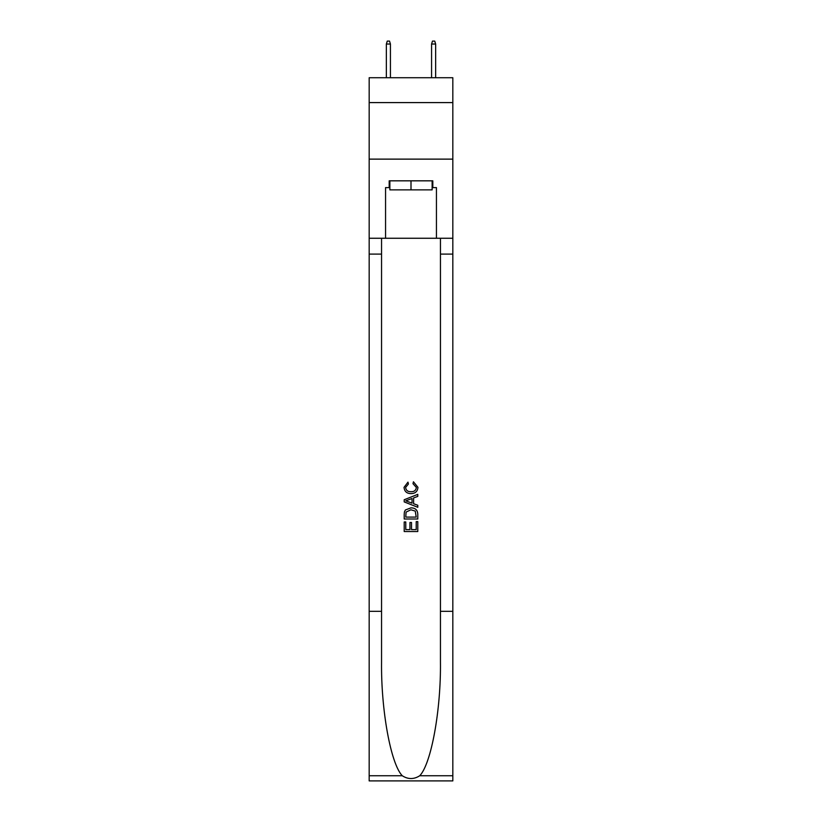<?xml version="1.0" encoding="UTF-8"?>
<svg xmlns="http://www.w3.org/2000/svg" width="822" height="822" viewBox="0 0 822 822"><rect width="100%" height="100%" fill="white"/><g stroke="black" fill="none" stroke-linecap="round" stroke-linejoin="round"><path stroke-width="1.23" d="M452.83 102.596L452.83 77.73L369.17 77.73L369.17 102.596L452.83 102.596L452.83 159.129L369.17 159.129L369.17 102.596M432.136 180.83L432.136 189.872L389.864 189.872L389.864 180.83M411 180.83L411 189.872M416.209 521.61L416.209 529.615L411.514 529.615L416.209 529.615L416.209 521.61L417.782 521.61L417.782 531.526L404.208 531.526L404.208 521.96L404.208 531.526M409.952 522.484L409.952 529.615L405.78 529.615L409.952 529.615L409.952 522.484L411.514 522.484L411.514 529.615M405.38 509.989L404.403 511.962L405.38 509.989L410.918 507.873C415.264 507.852 417.545 509.938 417.782 514.14L417.782 519.001L404.208 519.001L404.208 514.367L404.208 519.001M413.435 481.784L412.993 483.696L413.435 481.784L417.946 487.323C417.586 491.484 415.233 493.58 410.897 493.611L410.897 493.611C406.726 493.519 404.445 491.433 404.034 487.354L407.979 482.134L408.39 484.045L405.606 487.446C406.006 490.385 407.763 491.792 410.887 491.7C414.062 491.864 415.891 490.467 416.384 487.497L412.993 483.696M419.744 775.742L452.83 775.742L452.83 780.9L369.17 780.9L369.17 611.321L381.552 611.321L381.552 661.741C380.946 709.931 390.727 763.761 402.256 775.742C408.082 779.462 413.908 779.462 419.744 775.742C431.273 763.761 441.054 709.931 440.448 661.741L440.448 238.257M404.208 499.745L404.208 501.903L417.782 507.287L404.208 501.903L404.208 499.745L417.782 494.361L404.208 499.745M440.448 611.321L452.83 611.321L452.83 159.129M369.17 611.321L369.17 159.129M381.552 238.257L381.552 611.321M452.83 775.742L452.83 611.321M369.17 238.257L385.559 238.257L385.559 187.611L389.864 187.611M432.136 187.611L432.814 187.611L432.814 180.83L389.186 180.83L389.186 187.611M432.814 187.611L436.441 187.611L436.441 238.257L452.83 238.257M385.559 238.257L436.441 238.257M417.782 494.361L417.782 496.396L413.6 497.937L413.6 503.722L417.782 505.263L417.782 507.287M408.277 501.749L412.038 503.146L412.038 498.512L405.78 500.824L408.277 501.749M412.038 498.512L412.038 503.146M404.208 514.367L404.403 511.962M415.254 511.089L416.209 517.089L415.254 511.089L410.887 509.784L406.058 512.096L405.78 517.089L416.209 517.089L405.78 517.089M404.208 521.96L405.78 521.96L405.78 529.615M390.429 77.73L390.429 44.039L386.35 44.039L386.35 77.73M386.35 44.039L387.254 41.1L389.525 41.1L390.429 44.039M431.571 44.039L432.475 41.1L434.746 41.1L435.65 44.039L431.571 44.039L431.571 77.73M435.65 44.039L435.65 77.73M440.448 254.09L452.83 254.09M381.552 254.09L369.17 254.09M369.17 775.742L402.256 775.742"/></g></svg>
